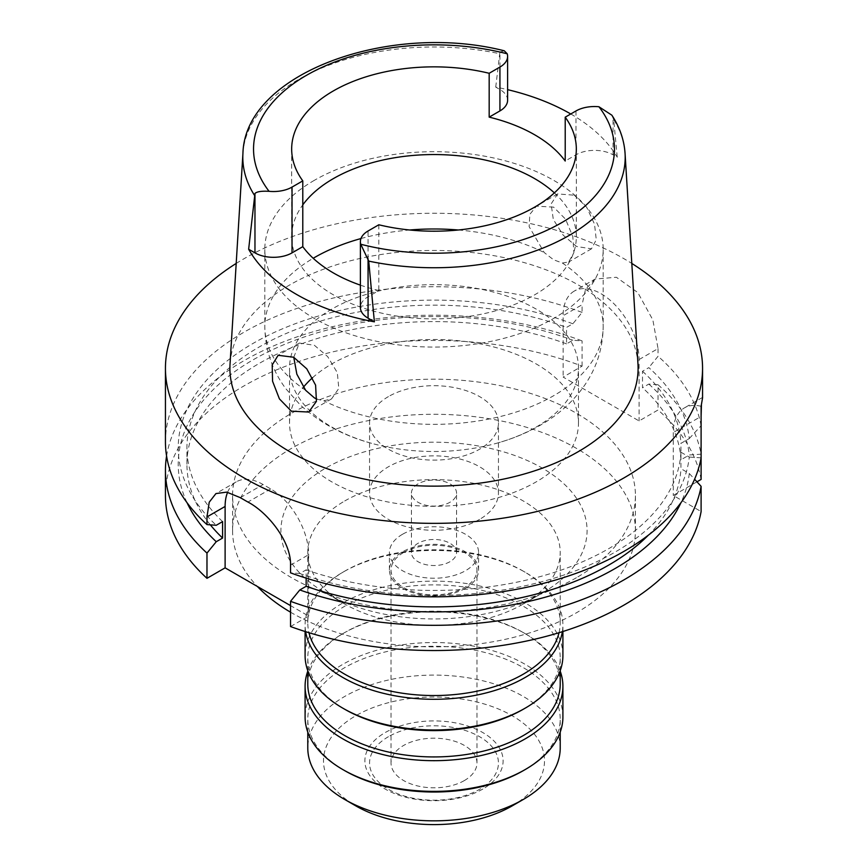 <?xml version="1.0" encoding="UTF-8"?>
<svg xmlns="http://www.w3.org/2000/svg" width="868" height="868" viewBox="0 0 868 868"><rect width="100%" height="100%" fill="white"/><g stroke="black" fill="none" stroke-linecap="round" stroke-linejoin="round"><path stroke-width="0.65" stroke-dasharray="4.34 3.25" d="M611.853 115.184L613.698 119.686L617.246 157.249L613.036 154.819A26.214 15.136 0 0 0 575.972 154.819L565.209 161.036M554.381 192.88A142.33 82.178 180 0 1 576.33 236.725A142.33 82.178 180 0 1 534.645 294.838A142.33 82.178 180 0 1 379.533 312.643A142.33 82.178 180 0 1 291.67 236.725A142.33 82.178 180 0 1 302.791 204.87M507.606 100.221A26.214 15.136 0 0 0 499.935 89.523L495.726 87.093A193.358 111.636 180 0 1 507.606 89.654M570.764 113.968A193.358 111.636 180 0 1 617.246 157.249M504.297 50.8L499.935 52.047L499.935 89.523M495.726 87.093L499.935 52.047M637.969 364.137A204.099 117.842 0 0 0 508.756 258.664A204.099 117.842 0 0 0 289.673 284.986A204.099 117.842 0 0 0 230.031 364.137M574.334 195.191L586.649 207.202L594.515 224.128L596.273 239.752L591.477 248.823L576.612 246.501L563.256 235.25L553.307 219.452L551.126 203.926L557.625 193.933L574.334 195.191M360.394 285.149A142.33 82.178 0 0 0 378.828 290.563L368.065 296.78A26.214 15.136 0 0 0 360.394 307.478M378.828 224.779L378.828 290.563M314.368 180.316A169.195 97.683 0 0 0 264.805 249.387A169.195 97.683 0 0 0 369.258 339.638A169.195 97.683 0 0 0 553.632 318.458A169.195 97.683 0 0 0 603.184 249.387A169.195 97.683 0 0 0 498.742 159.137A169.195 97.683 0 0 0 314.368 180.316M553.632 207.137L536.435 206.172L529.838 214.353L529.144 226.678L544.214 252.545L553.6 259.792L562.366 263.026L568.659 261.995L573.878 252.686L572.826 236.617L565.567 219.192L553.632 207.137M536.164 427.078A144.479 83.415 0 0 0 578.479 368.086A144.479 83.415 0 0 0 489.292 291.019A144.479 83.415 0 0 0 331.836 309.106A144.479 83.415 0 0 0 289.521 368.086A144.479 83.415 0 0 0 371.819 443.385A144.479 83.415 0 0 0 496.181 443.385A144.479 83.415 0 0 0 536.164 427.078M293.764 357.291L299.341 343.055L314.368 345.28L327.681 356.618L337.316 372.676L338.813 388.441L331.565 398.868L323.786 400.777L316.885 399.139M312.556 377.721A144.479 83.415 180 0 1 331.836 363.92A144.479 83.415 180 0 1 489.292 345.844A144.479 83.415 180 0 1 578.479 422.911A144.479 83.415 180 0 1 536.164 481.892A144.479 83.415 180 0 1 378.708 499.979A144.479 83.415 180 0 1 289.521 422.911A144.479 83.415 180 0 1 303.366 387.28M388.43 396.589A64.449 37.215 0 0 0 369.551 422.911A64.449 37.215 0 0 0 409.338 457.284A64.449 37.215 0 0 0 479.57 449.223A64.449 37.215 0 0 0 498.449 422.911A64.449 37.215 0 0 0 458.662 388.528A64.449 37.215 0 0 0 388.43 396.589M479.57 519.389A64.449 37.215 180 0 1 409.338 527.451A64.449 37.215 180 0 1 369.551 493.078A64.449 37.215 180 0 1 388.43 466.767A64.449 37.215 180 0 1 458.662 458.695A64.449 37.215 180 0 1 498.449 493.078A64.449 37.215 180 0 1 479.57 519.389M418.05 483.867A22.557 13.02 0 0 0 411.443 493.078A22.557 13.02 0 0 0 425.363 505.111A22.557 13.02 0 0 0 449.95 502.279A22.557 13.02 0 0 0 456.557 493.078A22.557 13.02 0 0 0 442.637 481.046A22.557 13.02 0 0 0 418.05 483.867M449.95 561.705A22.557 13.02 180 0 1 425.363 564.536A22.557 13.02 180 0 1 411.443 552.504A22.557 13.02 180 0 1 418.05 543.292A22.557 13.02 180 0 1 442.637 540.471A22.557 13.02 180 0 1 456.557 552.504A22.557 13.02 180 0 1 449.95 561.705M402.481 534.297A44.583 25.736 0 0 0 389.417 552.504A44.583 25.736 0 0 0 416.944 576.276A44.583 25.736 0 0 0 465.519 570.699A44.583 25.736 0 0 0 478.583 552.504A44.583 25.736 0 0 0 451.056 528.721A44.583 25.736 0 0 0 402.481 534.297M465.519 588.244A44.583 25.736 180 0 1 416.944 593.82A44.583 25.736 180 0 1 389.417 570.037A44.583 25.736 180 0 1 402.481 551.842A44.583 25.736 180 0 1 451.056 546.265A44.583 25.736 180 0 1 478.583 570.037A44.583 25.736 180 0 1 465.519 588.244M403.62 552.504A42.966 24.803 0 0 0 391.034 570.037A42.966 24.803 0 0 0 417.551 592.963A42.966 24.803 0 0 0 464.38 587.582A42.966 24.803 0 0 0 476.966 570.037A42.966 24.803 0 0 0 450.449 547.122A42.966 24.803 0 0 0 403.62 552.504M464.38 780.549A42.966 24.803 180 0 1 417.551 785.92A42.966 24.803 180 0 1 391.034 763.005A42.966 24.803 180 0 1 403.62 745.46A42.966 24.803 180 0 1 450.449 740.078A42.966 24.803 180 0 1 476.966 763.005A42.966 24.803 180 0 1 464.38 780.549M388.43 736.693A64.449 37.215 0 0 0 388.43 789.316A64.449 37.215 0 0 0 479.57 789.316A64.449 37.215 0 0 0 479.57 736.693A64.449 37.215 0 0 0 388.43 736.693M482.868 789.023A69.104 39.895 180 0 1 385.132 789.023A69.104 39.895 180 0 1 385.132 732.603A69.104 39.895 180 0 1 482.868 732.603A69.104 39.895 180 0 1 482.868 789.023M512.131 805.916A110.486 63.787 0 0 0 512.131 715.699A110.486 63.787 0 0 0 355.869 715.699A110.486 63.787 0 0 0 355.869 805.916M560.218 747.966A126.218 72.869 0 0 0 482.304 680.642A126.218 72.869 0 0 0 344.748 696.44A126.218 72.869 0 0 0 307.782 747.966M344.748 770.675A126.218 72.869 180 0 1 307.782 719.149A126.218 72.869 180 0 1 344.748 667.622A126.218 72.869 180 0 1 482.304 651.825A126.218 72.869 180 0 1 560.218 719.149A126.218 72.869 180 0 1 523.252 770.675M562.909 716.957A128.909 74.42 0 0 0 483.335 648.201A128.909 74.42 0 0 0 342.849 664.335A128.909 74.42 0 0 0 305.091 716.957M307.782 671.148A128.909 74.42 180 0 1 342.849 633.629A128.909 74.42 180 0 1 525.151 633.629A128.909 74.42 180 0 1 560.218 671.148M560.218 684.06A126.218 72.869 0 0 0 523.252 632.533A126.218 72.869 0 0 0 344.748 632.533L342.849 633.629L344.748 632.533A126.218 72.869 0 0 0 307.782 684.06M344.748 709.275A126.218 72.869 180 0 1 307.782 657.749A126.218 72.869 180 0 1 344.748 606.222A126.218 72.869 180 0 1 482.304 590.424A126.218 72.869 180 0 1 560.218 657.749A126.218 72.869 180 0 1 523.252 709.275M562.909 655.557A128.909 74.42 0 0 0 483.335 586.801A128.909 74.42 0 0 0 342.849 602.935A128.909 74.42 0 0 0 305.091 655.557M305.634 631.676A128.909 74.42 180 0 1 305.091 624.862A128.909 74.42 180 0 1 342.849 572.24A128.909 74.42 180 0 1 525.151 572.24A128.909 74.42 180 0 1 562.909 624.862A128.909 74.42 180 0 1 562.366 631.676M559.014 632.707A126.218 72.869 0 0 0 560.218 622.671A126.218 72.869 0 0 0 523.252 571.133A126.218 72.869 0 0 0 344.748 571.133L342.849 572.24A128.909 74.42 180 0 1 342.849 572.229L344.748 571.133A126.218 72.869 0 0 0 307.782 622.671A126.218 72.869 0 0 0 308.986 632.707M344.748 500.966A126.218 72.869 180 0 1 482.304 485.169A126.218 72.869 180 0 1 560.218 552.504A126.218 72.869 180 0 1 523.252 604.03L523.252 604.03A126.218 72.869 180 0 1 344.748 604.03A126.218 72.869 180 0 1 307.782 552.504A126.218 72.869 180 0 1 344.748 500.966M542.24 593.061A153.072 88.373 180 0 1 325.76 593.061A153.072 88.373 180 0 1 325.76 468.08A153.072 88.373 180 0 1 542.24 468.08A153.072 88.373 180 0 1 542.24 593.061L523.252 604.03L542.24 593.061M290.53 612.19A201.419 116.29 0 0 0 576.428 612.797A201.419 116.29 0 0 0 635.419 530.576A201.419 116.29 0 0 0 511.078 423.139A201.419 116.29 0 0 0 291.572 448.344A201.419 116.29 0 0 0 232.581 530.576A201.419 116.29 0 0 0 257.395 586.486M576.428 577.719A201.419 116.29 180 0 1 356.922 602.924A201.419 116.29 180 0 1 232.581 495.487A201.419 116.29 180 0 1 291.572 413.255A201.419 116.29 180 0 1 511.078 388.05A201.419 116.29 180 0 1 635.419 495.487A201.419 116.29 180 0 1 576.428 577.719M696.961 481.805L673.275 495.487L701.105 511.556M701.105 479.418A268.559 155.047 0 0 0 658.042 409.989L639.087 420.937L563.126 377.081L582.081 366.144A268.559 155.047 0 0 0 244.103 385.848A268.559 155.047 0 0 0 165.441 495.487M290.53 626.555L308.672 616.085L290.53 605.614M306.144 578.121L306.144 569.853L299.796 573.509A255.789 147.679 0 0 0 614.87 552.222A255.789 147.679 0 0 0 689.279 457.045L680.946 452.228L680.946 468.677L689.279 473.483L694.595 479.234M689.279 457.045L701.105 457.848L701.105 454.192L689.279 454.995L680.946 459.801L680.946 443.364L689.279 438.546A255.789 147.679 0 0 0 648.819 367.631L642.504 371.265L642.504 387.714L648.819 384.068L658.042 384.763L658.042 409.989M701.105 406.311A53.707 31.009 -120 0 0 684.396 407.906A53.707 31.009 -120 0 0 673.275 432.503L673.275 495.487M227.59 492.297A53.707 31.009 60 0 1 236.237 481.859A53.707 31.009 60 0 1 263.091 484.518L270.686 488.912A53.707 31.009 60 0 1 308.672 554.685L308.672 616.085M299.796 573.509L290.53 572.847M166.58 456.015A268.559 155.047 180 0 1 244.103 360.621A268.559 155.047 180 0 1 582.081 340.907L572.858 340.223L566.544 343.858L566.544 327.41L572.858 323.775L582.081 312.426L582.081 304.744L563.126 315.681L563.126 377.081M582.081 366.144L582.081 340.907M639.087 359.536L658.042 348.6L652.855 319.934L637.817 292.581L616.399 277.261L595.133 279.04L574.258 291.095A53.707 31.009 -120 0 1 601.112 293.753A53.707 31.009 -120 0 1 639.087 359.536L639.087 420.937M574.258 291.095A53.707 31.009 -120 0 0 563.126 315.681M658.042 348.6L658.042 356.281L648.819 367.631M658.042 384.763A268.559 155.047 180 0 1 701.105 454.192M689.279 438.546L701.105 425.7L701.105 416.412L673.275 432.503M701.431 404.9L702.559 397.902M701.105 425.7A268.559 155.047 0 0 0 658.042 356.281M595.133 279.04L585.499 289.38L582.081 304.744M582.081 312.426A268.559 155.047 0 0 0 244.103 332.14A268.559 155.047 0 0 0 165.441 441.779M236.194 263.438A268.559 155.047 180 0 1 244.103 258.675A268.559 155.047 180 0 1 631.806 263.438M680.946 452.228A247.065 142.645 180 0 1 608.707 548.663A247.065 142.645 180 0 1 306.144 569.853M648.342 535.187A247.065 142.645 0 0 0 680.946 468.677M689.279 473.483A255.789 147.679 180 0 1 680.968 502.68M572.858 323.775A255.789 147.679 0 0 0 253.131 343.37A255.789 147.679 0 0 0 216.251 525.27M222.588 521.614A247.065 142.645 180 0 1 186.935 447.79A247.065 142.645 180 0 1 259.293 346.929A247.065 142.645 180 0 1 566.544 327.41M566.544 343.858A247.065 142.645 0 0 0 259.293 363.377A247.065 142.645 0 0 0 186.935 464.239A247.065 142.645 0 0 0 210.338 524.847M187.032 502.68A255.789 147.679 180 0 1 253.131 359.819A255.789 147.679 180 0 1 572.858 340.223M642.504 371.265A247.065 142.645 180 0 1 680.946 443.364M680.946 459.801A247.065 142.645 0 0 0 642.504 387.714M648.819 384.068A255.789 147.679 180 0 1 689.279 454.995M613.036 154.819L613.036 117.343M575.972 110.963L575.972 154.819M242.931 153.462A191.188 110.377 180 0 1 298.809 79.313A191.188 110.377 180 0 1 499.274 53.621M613.698 119.686A191.188 110.377 180 0 1 625.068 153.462M360.969 238.548A169.195 97.683 180 0 1 409.653 229.998M458.347 229.998A169.195 97.683 180 0 1 544.214 252.545M562.366 263.026A169.195 97.683 180 0 1 603.184 326.661A169.195 97.683 180 0 1 553.632 395.732A169.195 97.683 180 0 1 323.786 400.777M305.634 390.285A169.195 97.683 180 0 1 264.805 326.661A169.195 97.683 180 0 1 313.196 258.273M290.53 565.155L308.672 554.685M270.686 488.912L247.944 502.04M240.338 497.657L263.091 484.518M368.065 296.78L368.065 230.996M576.33 236.725L576.33 149.036M291.67 236.725L291.67 149.036M496.181 443.385C512.033 439.045 526.735 433.002 540.287 425.233C557.18 415.62 571.263 403.273 582.536 388.191C595.958 369.931 602.848 349.413 603.184 326.661L603.184 249.387M557.625 193.933L536.435 206.172M591.477 248.823L568.659 261.995M264.805 249.387L264.805 326.661C265.174 349.674 272.194 370.376 285.876 388.766L300.144 404.824C319.869 422.987 343.771 435.844 371.819 443.385M299.341 343.055L278.281 355.218M331.565 398.879L309.03 411.888M289.521 422.911L289.521 368.086M578.479 422.911L578.479 368.086M369.551 493.078L369.551 422.911M498.449 493.078L498.449 422.911M411.443 552.504L411.443 493.078M456.557 552.504L456.557 493.078M389.417 570.037L389.417 552.504M478.583 570.037L478.583 552.504M391.034 763.005L391.034 570.037M476.966 763.005L476.966 570.037M560.218 732.071L560.218 719.149M307.782 732.071L307.782 719.149M523.252 632.533L525.151 633.629M560.218 670.671L560.218 657.749M307.782 670.671L307.782 657.749M562.909 631.503L562.909 624.862M305.091 631.503L305.091 624.862M523.252 571.133L525.151 572.24M560.218 622.671L560.218 552.504M307.782 622.671L307.782 552.504M344.748 604.03L325.76 593.061M232.581 530.576L232.581 495.487M635.419 530.576L635.419 495.487M702.462 397.479L684.396 407.906M236.237 481.859L215.937 493.577M186.935 464.239L186.935 447.79"/><path stroke-width="1.3" d="M575.972 110.963A26.214 15.136 180 0 1 598.931 106.753L611.853 115.184C619.763 127.281 624.168 140.052 625.068 153.462A191.188 110.377 180 0 1 569.191 235.412A191.188 110.377 180 0 1 368.726 261.116L360.762 244.255A26.214 15.136 180 0 1 360.394 241.695A26.214 15.136 180 0 1 368.065 230.996L378.828 224.779A142.33 82.178 0 0 0 534.645 207.137A142.33 82.178 0 0 0 576.33 149.036A142.33 82.178 0 0 0 565.209 117.18L575.972 110.963M254.964 193.477L248.649 249.235L254.964 252.881L254.964 193.477C256.874 191.622 261.583 190.895 269.069 191.318A26.214 15.136 180 0 0 292.028 187.097L302.791 180.88A142.33 82.178 0 0 1 291.67 149.036A142.33 82.178 0 0 1 333.355 90.923A142.33 82.178 0 0 1 489.172 73.281L489.172 117.137A142.33 82.178 0 0 1 565.209 161.036L565.209 117.18M302.791 204.87A142.33 82.178 180 0 1 333.355 178.624A142.33 82.178 180 0 1 554.381 192.88M507.606 89.654A193.358 111.636 180 0 1 570.764 113.968M489.172 117.137L499.935 110.92A26.214 15.136 0 0 0 507.606 100.221L507.606 56.366A26.214 15.136 180 0 1 499.935 67.064L489.172 73.281M269.069 191.318A180.457 104.182 180 0 1 306.404 75.364A180.457 104.182 180 0 1 507.238 53.816A26.214 15.136 180 0 1 507.606 56.366M507.238 53.816L504.297 50.8C389.732 21.602 244.809 73.129 242.931 153.462L230.031 364.137A204.099 117.842 0 0 0 352.571 476.358A204.099 117.842 0 0 0 578.327 451.631A204.099 117.842 0 0 0 637.969 364.137L625.068 153.462M360.394 241.695L360.394 307.478A26.214 15.136 0 0 0 368.065 318.176L374.379 321.822L368.726 261.116M374.379 321.822A194.703 112.406 180 0 1 248.649 249.235M291.388 411.172L308.748 412.05L316.429 401.341L315.605 385.153L306.773 368.835L293.666 357.236L278.14 355.294L272.194 364.929L272.563 381.226L279.42 398.889L291.388 411.172M254.964 252.881A26.214 15.136 0 0 0 292.028 252.881L302.791 246.664A142.33 82.178 0 0 0 360.394 285.149M302.791 246.664L302.791 180.88M316.885 399.139L314.4 397.891L305.634 390.285L296.834 374.141L293.764 357.291M303.366 387.28A144.479 83.415 180 0 1 312.556 377.721M307.782 732.071L307.782 747.966A126.218 72.869 0 0 0 344.748 799.493L355.869 805.916A110.486 63.787 0 0 0 512.131 805.916L523.252 799.493L512.131 805.916M344.748 799.493A126.218 72.869 0 0 0 523.252 799.493L523.252 799.493A126.218 72.869 0 0 0 560.218 747.966L560.218 732.071M523.252 770.675L523.252 770.675A126.218 72.869 180 0 1 344.748 770.675L342.849 769.58A128.909 74.42 0 0 0 525.151 769.58L523.252 770.675L525.151 769.58A128.909 74.42 0 0 0 562.909 716.957L562.909 686.252A128.909 74.42 180 0 1 525.151 738.885A128.909 74.42 180 0 1 384.665 755.019A128.909 74.42 180 0 1 305.091 686.252A128.909 74.42 180 0 1 307.782 671.148M305.091 686.252L305.091 716.957A128.909 74.42 0 0 0 342.849 769.58M560.218 671.148A128.909 74.42 180 0 1 562.909 686.252M307.782 670.671L307.782 684.06A126.218 72.869 0 0 0 385.696 751.384A126.218 72.869 0 0 0 523.252 735.597A126.218 72.869 0 0 0 560.218 684.06L560.218 670.671M523.252 709.275L523.252 709.275A126.218 72.869 180 0 1 344.748 709.275L342.849 708.18A128.909 74.42 0 0 0 525.151 708.18L523.252 709.275L525.151 708.18A128.909 74.42 0 0 0 562.909 655.557L562.909 631.503M305.091 631.503L305.091 655.557A128.909 74.42 0 0 0 342.849 708.18M562.366 631.676A128.909 74.42 180 0 1 525.151 677.485A128.909 74.42 180 0 1 390.177 694.856A128.909 74.42 180 0 1 305.634 631.676M308.986 632.707A126.218 72.869 0 0 0 393.866 691.763A126.218 72.869 0 0 0 523.252 674.197A126.218 72.869 0 0 0 559.014 632.707M257.395 586.486A201.419 116.29 0 0 0 290.53 612.19M696.961 481.805L701.105 479.418L701.105 406.311L702.559 397.902L702.559 368.303A268.559 155.047 180 0 1 623.897 477.942A268.559 155.047 180 0 1 331.229 511.556A268.559 155.047 180 0 1 165.441 368.303A268.559 155.047 180 0 1 236.194 263.438M701.105 457.848A268.559 155.047 0 0 1 623.897 551.408A268.559 155.047 0 0 1 290.53 572.847L290.53 565.155C291.301 542.348 268.613 512.988 247.944 502.04A268.559 155.047 0 0 1 240.338 497.657L226.711 492.123L215.937 493.577L209.231 502.192L206.975 516.916L206.975 524.608L216.251 525.27L222.588 521.614L222.588 538.062L216.251 541.719L206.975 553.09A268.559 155.047 180 0 1 165.441 470.261L165.441 495.487A268.559 155.047 0 0 0 206.975 578.316L225.116 567.846L225.116 506.445A53.707 31.009 60 0 1 227.59 492.297M290.53 605.614L225.116 567.846M290.53 601.329L290.53 626.555A268.559 155.047 0 0 0 623.897 605.126A268.559 155.047 0 0 0 701.105 511.556L701.105 486.33A268.559 155.047 180 0 1 623.897 579.9A268.559 155.047 180 0 1 290.53 601.329L299.796 589.958L306.144 586.301L306.144 578.121M694.595 479.234L701.105 486.33M206.975 553.09L206.975 578.316M165.441 470.261A268.559 155.047 180 0 1 166.58 456.015M701.105 416.412L701.431 404.9M631.806 263.438A268.559 155.047 180 0 1 702.559 368.303M306.144 586.301A247.065 142.645 0 0 0 608.707 565.101A247.065 142.645 0 0 0 648.342 535.187M680.968 502.68A255.789 147.679 180 0 1 614.87 568.659A255.789 147.679 180 0 1 299.796 589.958M165.441 368.303L165.441 441.779A268.559 155.047 0 0 0 206.975 524.608M210.338 524.847A247.065 142.645 0 0 0 222.588 538.062M216.251 541.719A255.789 147.679 180 0 1 187.032 502.68M598.931 106.753A180.457 104.182 180 0 1 561.596 222.707A180.457 104.182 180 0 1 360.762 244.255M499.935 110.92L499.935 67.064M254.302 195.05A191.188 110.377 180 0 1 242.931 153.462M292.028 187.097L292.028 252.881M313.196 258.273A169.195 97.683 180 0 1 314.368 257.59A169.195 97.683 180 0 1 360.969 238.548M409.653 229.998A169.195 97.683 180 0 1 458.347 229.998M225.116 506.445L206.975 516.916M368.065 258.772L368.065 318.176"/></g></svg>
